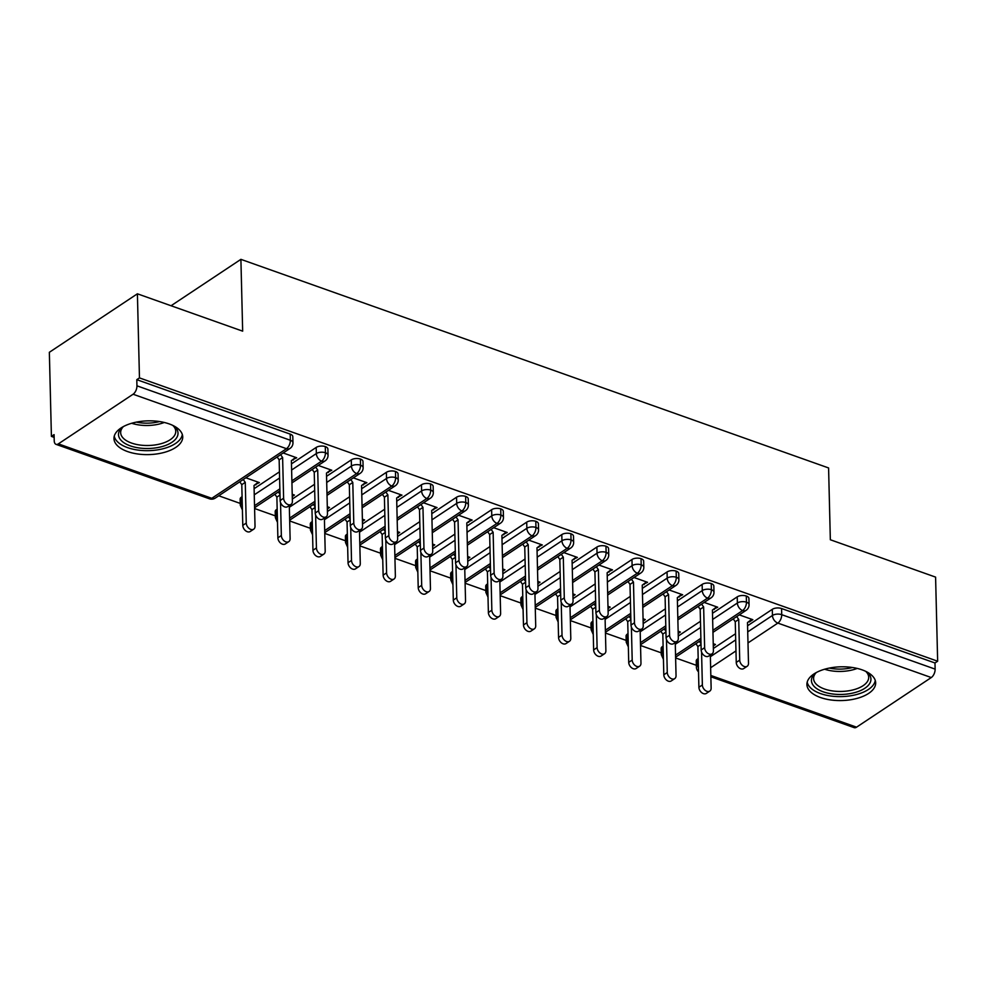 <?xml version="1.0" encoding="UTF-8"?>
<svg xmlns="http://www.w3.org/2000/svg" width="987" height="987" viewBox="0 0 987 987"><rect width="100%" height="100%" fill="white"/><g stroke="black" fill="none" stroke-linecap="round" stroke-linejoin="round"><path stroke-width="1.48" d="M169.159 423.904A34.385 16.878 -1.4 0 1 182.731 436.883A34.385 16.878 -1.4 0 1 163.805 452.527A34.385 16.878 -1.4 0 1 127.533 451.552A34.385 16.878 -1.4 0 1 113.974 438.573A34.385 16.878 -1.4 0 1 132.9 422.929A34.385 16.878 -1.4 0 1 169.159 423.904M862.095 669.852A34.385 16.878 -1.4 0 1 875.666 682.844A34.385 16.878 -1.4 0 1 856.741 698.475A34.385 16.878 -1.4 0 1 820.468 697.513A34.385 16.878 -1.4 0 1 806.91 684.522A34.385 16.878 -1.4 0 1 825.823 668.89A34.385 16.878 -1.4 0 1 862.095 669.852M51.41 436.39L54.075 434.613L54.223 440.757A6.613 3.541 -70.5 0 0 56.012 444.335A6.613 3.541 -70.5 0 0 58.369 443.866L133.085 394.232A6.613 3.541 -70.5 0 0 136.946 385.818L136.798 379.674L139.463 377.898L137.403 293.805L49.35 352.297L51.41 436.39L54.137 437.364M218.732 495.782L240.236 503.419M254.597 508.515L275.324 515.868M289.685 520.963L310.411 528.329M324.772 533.424L345.499 540.777M359.848 545.873L380.575 553.226M394.936 558.321L415.663 565.687M430.024 570.782L450.751 578.135M465.111 583.231L485.838 590.584M500.187 595.679L520.926 603.045M535.275 608.14L556.002 615.493M570.363 620.589L591.09 627.954M605.45 633.049L626.177 640.403M640.538 645.498L661.265 652.851M675.614 657.947L696.353 665.312M137.403 293.805L242.666 331.163L240.902 259.347L171.059 305.748M240.902 259.347L828.587 467.949L830.338 539.753L935.59 577.111L937.65 661.216L934.985 662.98L781.568 608.535L781.716 614.679L935.133 669.124L934.985 662.98M935.133 669.124A6.613 3.541 109.5 0 1 931.272 677.551L856.556 727.172A6.613 3.541 109.5 0 1 854.199 727.653L710.862 676.774M139.463 377.898L937.65 661.216M748.59 621.711L749.355 621.983L749.33 621.156M749.355 621.983L752.822 619.676L739.275 614.864M713.231 643.697L715.464 644.486L713.293 645.93M697.587 658.946L697.747 665.09A6.613 3.245 -1.4 0 0 696.39 667.126L696.242 660.982A6.613 3.245 -1.4 0 1 697.587 658.946L698.191 658.551M713.354 648.484L735.549 633.74M747.578 625.746L772.303 609.324A6.613 3.245 -1.4 0 1 781.568 608.535M136.798 379.674L290.203 434.12A6.613 3.245 -1.4 0 1 292.806 436.624L292.966 442.768A6.613 3.245 178.6 0 0 290.351 440.264L290.203 434.12M241.482 497.066L241.63 503.21A6.613 3.245 -1.4 0 0 240.285 505.233L240.137 499.089A6.613 3.245 -1.4 0 1 241.482 497.066L242.086 496.658M254.115 488.676L279.444 471.848M291.473 463.853L316.198 447.432A6.613 3.245 -1.4 0 1 325.291 446.58A6.613 3.245 -1.4 0 1 327.894 449.073L328.042 455.217A6.613 3.245 178.6 0 0 325.439 452.725L325.291 446.58M292.485 459.819L296.705 457.783L283.17 452.971M255.127 484.629L259.359 482.594L245.812 477.794M276.57 509.514L276.718 515.658A6.613 3.245 -1.4 0 0 275.373 517.682L275.213 511.537A6.613 3.245 -1.4 0 1 276.57 509.514L277.174 509.107M292.325 499.04L314.532 484.296M326.549 476.314L351.286 459.88A6.613 3.245 -1.4 0 1 360.378 459.029A6.613 3.245 -1.4 0 1 362.982 461.521L363.13 467.665A6.613 3.245 178.6 0 0 360.526 465.173L360.378 459.029M327.573 472.267L331.792 470.231L318.258 465.432M292.263 496.498L294.434 495.055L292.214 494.265M311.658 521.963L311.806 528.107A6.613 3.245 -1.4 0 0 310.449 530.142L310.3 523.998A6.613 3.245 -1.4 0 1 311.658 521.963L312.262 521.568M327.413 511.5L349.608 496.757M361.637 488.762L386.373 472.329A6.613 3.245 -1.4 0 1 395.454 471.478A6.613 3.245 -1.4 0 1 398.069 473.982L398.217 480.126A6.613 3.245 178.6 0 0 395.614 477.622L395.454 471.478M362.661 484.728L366.88 482.692L353.346 477.881M327.351 508.947L329.522 507.503L327.302 506.713M346.733 534.423L346.893 540.568A6.613 3.245 -1.4 0 0 345.536 542.591L345.388 536.447A6.613 3.245 -1.4 0 1 346.733 534.423L347.338 534.016M362.5 523.949L384.696 509.206M396.725 501.211L421.461 484.79A6.613 3.245 -1.4 0 1 430.542 483.938A6.613 3.245 -1.4 0 1 433.157 486.431L433.305 492.575A6.613 3.245 178.6 0 0 430.69 490.083L430.542 483.938M397.736 497.177L401.968 495.141L388.434 490.342M362.439 521.395L364.61 519.952L362.377 519.162M381.821 546.872L381.969 553.016A6.613 3.245 -1.4 0 0 380.624 555.052L380.476 548.908A6.613 3.245 -1.4 0 1 381.821 546.872L382.425 546.477M397.588 536.41L419.783 521.654M431.812 513.672L456.537 497.238A6.613 3.245 -1.4 0 1 465.63 496.387A6.613 3.245 -1.4 0 1 468.233 498.891L468.393 505.036A6.613 3.245 178.6 0 0 465.778 502.531L465.63 496.387M432.824 509.625L437.056 507.589L423.509 502.79M397.527 533.856L399.698 532.412L397.465 531.623M416.909 559.333L417.057 565.477A6.613 3.245 -1.4 0 0 415.712 567.5L415.564 561.356A6.613 3.245 -1.4 0 1 416.909 559.333L417.513 558.926M432.664 548.858L454.871 534.115M466.888 526.12L491.625 509.699A6.613 3.245 -1.4 0 1 500.717 508.848A6.613 3.245 -1.4 0 1 503.321 511.34L503.469 517.484A6.613 3.245 178.6 0 0 500.865 514.992L500.717 508.848M467.912 522.086L472.131 520.05L458.597 515.239M432.602 546.304L434.773 544.861L432.553 544.071M451.997 571.781L452.145 577.926A6.613 3.245 -1.4 0 0 450.8 579.949L450.64 573.805A6.613 3.245 -1.4 0 1 451.997 571.781L452.601 571.374M467.752 561.307L489.959 546.564M501.976 538.581L526.713 522.148A6.613 3.245 -1.4 0 1 535.805 521.296A6.613 3.245 -1.4 0 1 538.408 523.789L538.557 529.933A6.613 3.245 178.6 0 0 535.953 527.44L535.805 521.296M503 534.535L507.219 532.499L493.685 527.7M467.69 558.765L469.861 557.322L467.641 556.52M487.084 584.23L487.233 590.374A6.613 3.245 -1.4 0 0 485.875 592.41L485.727 586.266A6.613 3.245 -1.4 0 1 487.084 584.23L487.677 583.835M502.839 573.768L525.035 559.012M537.064 551.03L561.8 534.596A6.613 3.245 -1.4 0 1 570.881 533.745A6.613 3.245 -1.4 0 1 573.496 536.249L573.644 542.394A6.613 3.245 178.6 0 0 571.029 539.889L570.881 533.745M538.088 546.995L542.307 544.96L528.773 540.148M502.778 571.214L504.949 569.77L502.728 568.981M522.16 596.691L522.308 602.835A6.613 3.245 -1.4 0 0 520.963 604.858L520.815 598.714A6.613 3.245 -1.4 0 1 522.16 596.691L522.765 596.284M537.927 586.216L560.122 571.473M572.152 563.478L596.888 547.057A6.613 3.245 -1.4 0 1 605.969 546.206A6.613 3.245 -1.4 0 1 608.584 548.698L608.732 554.842A6.613 3.245 178.6 0 0 606.117 552.35L605.969 546.206M573.163 559.444L577.395 557.408L563.848 552.609M537.866 583.662L540.037 582.219L537.804 581.429M557.248 609.139L557.396 615.283A6.613 3.245 -1.4 0 0 556.051 617.319L555.903 611.175A6.613 3.245 -1.4 0 1 557.248 609.139L557.852 608.745M573.015 598.665L595.21 583.922M607.239 575.939L631.964 559.506A6.613 3.245 -1.4 0 1 641.057 558.654A6.613 3.245 -1.4 0 1 643.66 561.159L643.82 567.303A6.613 3.245 178.6 0 0 641.205 564.798L641.057 558.654M608.251 571.892L612.483 569.857L598.936 565.058M572.953 596.123L575.125 594.68L572.892 593.89M592.336 621.588L592.484 627.732A6.613 3.245 -1.4 0 0 591.139 629.768L590.991 623.624A6.613 3.245 -1.4 0 1 592.336 621.588L592.94 621.193M608.091 611.126L630.298 596.382M642.315 588.388L667.052 571.966A6.613 3.245 -1.4 0 1 676.144 571.115A6.613 3.245 -1.4 0 1 678.748 573.607L678.896 579.751A6.613 3.245 178.6 0 0 676.292 577.259L676.144 571.115M643.339 584.353L647.558 582.318L634.024 577.506M608.029 608.572L610.2 607.128L607.98 606.339M627.424 634.049L627.572 640.193A6.613 3.245 -1.4 0 0 626.227 642.216L626.066 636.072A6.613 3.245 -1.4 0 1 627.424 634.049L628.028 633.642M643.179 623.574L665.386 608.831M677.403 600.849L702.139 584.415A6.613 3.245 -1.4 0 1 711.22 583.564A6.613 3.245 -1.4 0 1 713.835 586.056L713.983 592.2A6.613 3.245 178.6 0 0 711.38 589.708L711.22 583.564M678.427 596.802L682.646 594.766L669.112 589.967M643.117 621.02L645.288 619.577L643.068 618.787M662.499 646.497L662.659 652.641A6.613 3.245 -1.4 0 0 661.302 654.677L661.154 648.533A6.613 3.245 -1.4 0 1 662.499 646.497L663.104 646.103M678.266 636.035L700.462 621.279M712.491 613.297L737.227 596.864A6.613 3.245 -1.4 0 1 746.308 596.012A6.613 3.245 -1.4 0 1 748.923 598.517L749.071 604.661A6.613 3.245 178.6 0 0 746.456 602.156L746.308 596.012M713.515 609.263L717.734 607.227L704.2 602.415M678.205 633.481L680.376 632.038L678.143 631.248M712.91 630.298L742.594 610.583A6.613 3.541 -70.5 0 0 746.456 602.156A6.613 3.245 178.6 0 0 737.375 603.008L737.227 596.864M675.552 655.121L700.881 638.293M714.267 609.522L714.243 608.695M679.179 597.073L679.155 596.247M644.092 584.625L644.079 583.798M609.004 572.164L608.991 571.337M573.928 559.715L573.903 558.889M538.84 547.254L538.816 546.428M503.752 534.806L503.728 533.979M468.665 522.357L468.652 521.531M433.577 509.897L433.564 509.07M398.501 497.448L398.477 496.621M363.413 484.987L363.389 484.161M328.326 472.539L328.301 471.712M293.238 460.09L293.225 459.263M255.88 484.901L255.867 484.074M677.822 617.85L707.519 598.122A6.613 3.541 -70.5 0 0 711.38 589.708A6.613 3.245 178.6 0 0 702.288 590.559L702.139 584.415M640.464 642.66L665.793 625.832M642.734 605.401L672.431 585.673A6.613 3.541 -70.5 0 0 676.292 577.259A6.613 3.245 178.6 0 0 667.2 578.111L667.052 571.966M605.376 630.212L630.705 613.383M607.647 592.94L637.343 573.225A6.613 3.541 -70.5 0 0 641.205 564.798A6.613 3.245 178.6 0 0 632.112 565.65L631.964 559.506M570.289 617.763L595.63 600.935M572.571 580.492L602.255 560.764A6.613 3.541 -70.5 0 0 606.117 552.35A6.613 3.245 178.6 0 0 597.036 553.201L596.888 547.057M535.213 605.302L560.542 588.474M537.483 568.031L567.167 548.316A6.613 3.541 -70.5 0 0 571.029 539.889A6.613 3.245 178.6 0 0 561.948 540.74L561.8 534.596M500.125 592.854L525.454 576.026M502.395 555.582L532.092 535.855A6.613 3.541 -70.5 0 0 535.953 527.44A6.613 3.245 178.6 0 0 526.861 528.292L526.713 522.148M465.037 580.393L490.366 563.565M467.307 543.134L497.004 523.406A6.613 3.541 -70.5 0 0 500.865 514.992A6.613 3.245 178.6 0 0 491.773 515.843L491.625 509.699M429.95 567.944L455.278 551.116M432.22 530.673L461.916 510.958A6.613 3.541 -70.5 0 0 465.778 502.531A6.613 3.245 178.6 0 0 456.697 503.382L456.537 497.238M394.862 555.496L420.203 538.668M397.144 518.224L426.828 498.497A6.613 3.541 -70.5 0 0 430.69 490.083A6.613 3.245 178.6 0 0 421.609 490.934L421.461 484.79M359.786 543.035L385.115 526.207M362.056 505.776L391.753 486.048A6.613 3.541 -70.5 0 0 395.614 477.622A6.613 3.245 178.6 0 0 386.522 478.473L386.373 472.329M324.698 530.587L350.027 513.758M326.968 493.315L356.665 473.587A6.613 3.541 -70.5 0 0 360.526 465.173A6.613 3.245 178.6 0 0 351.434 466.024L351.286 459.88M289.61 518.126L314.939 501.31M291.881 480.866L321.577 461.139A6.613 3.541 -70.5 0 0 325.439 452.725A6.613 3.245 178.6 0 0 316.346 453.576L316.198 447.432M254.523 505.677L279.864 488.849M747.159 666.287L743.692 668.581A5.515 3.788 -123.6 0 1 738.979 667.767A5.515 3.788 -123.6 0 1 736.253 662.437L739.719 660.13A5.515 3.788 56.4 0 0 742.446 665.46A5.515 3.788 56.4 0 0 747.159 666.287A5.515 3.788 56.4 0 0 748.491 663.252L747.492 622.55L751.761 619.305M736.253 662.437L735.253 621.736L733.242 618.886M739.719 660.13L738.72 619.429L736.709 616.579M738.72 619.429L735.253 621.736M709.801 691.097L706.334 693.405A5.515 3.788 -123.6 0 1 701.621 692.578A5.515 3.788 -123.6 0 1 698.895 687.26L702.362 684.953A5.515 3.788 56.4 0 0 705.088 690.271A5.515 3.788 56.4 0 0 709.801 691.097A5.515 3.788 56.4 0 0 711.133 688.062L710.332 654.986M701.56 651.975L702.362 684.953M713.268 644.98L714.403 644.116M699.351 641.39L701.017 643.746M695.884 643.697L697.895 646.547L698.895 687.26M697.895 646.547L701.029 644.474M712.071 653.826L708.604 656.133A5.515 3.788 -123.6 0 1 703.891 655.306A5.515 3.788 -123.6 0 1 701.165 649.989L704.632 647.682A5.515 3.788 56.4 0 0 707.358 653.012A5.515 3.788 56.4 0 0 712.071 653.826A5.515 3.788 56.4 0 0 713.404 650.791L712.417 610.089L716.685 606.845M701.165 649.989L700.178 609.287L698.154 606.425M704.632 647.682L703.645 606.98L701.621 604.13M703.645 606.98L700.178 609.287M676.983 641.377L673.516 643.684A5.515 3.788 -123.6 0 1 668.804 642.858A5.515 3.788 -123.6 0 1 666.077 637.528L669.556 635.233A5.515 3.788 56.4 0 0 672.283 640.551A5.515 3.788 56.4 0 0 676.983 641.377A5.515 3.788 56.4 0 0 678.316 638.342L677.329 597.641L681.598 594.396M666.077 637.528L665.09 596.827L663.067 593.977M669.556 635.233L668.557 594.519L666.533 591.669M668.557 594.519L665.09 596.827M641.895 628.929L638.429 631.224A5.515 3.788 -123.6 0 1 633.728 630.409A5.515 3.788 -123.6 0 1 631.001 625.079L634.468 622.772A5.515 3.788 56.4 0 0 637.195 628.102A5.515 3.788 56.4 0 0 641.895 628.929A5.515 3.788 56.4 0 0 643.24 625.894L642.241 585.18L646.51 581.935M631.001 625.079L630.002 584.378L627.979 581.528M634.468 622.772L633.469 582.071L631.446 579.221M633.469 582.071L630.002 584.378M606.82 616.468L603.341 618.775A5.515 3.788 -123.6 0 1 598.64 617.948A5.515 3.788 -123.6 0 1 595.914 612.631L599.38 610.324A5.515 3.788 56.4 0 0 602.107 615.641A5.515 3.788 56.4 0 0 606.82 616.468A5.515 3.788 56.4 0 0 608.152 613.433L607.153 572.731L611.422 569.487M595.914 612.631L594.914 571.917L592.891 569.067M599.38 610.324L598.381 569.622L596.37 566.76M598.381 569.622L594.914 571.917M674.713 678.649L671.246 680.944A5.515 3.788 -123.6 0 1 666.533 680.129A5.515 3.788 -123.6 0 1 663.807 674.8L667.274 672.492A5.515 3.788 56.4 0 0 670 677.822A5.515 3.788 56.4 0 0 674.713 678.649A5.515 3.788 56.4 0 0 676.046 675.614L675.244 642.537M666.472 639.527L667.274 672.492M678.18 632.531L679.327 631.668M664.263 628.941L665.929 631.298M660.796 631.248L662.82 634.098L663.807 674.8M662.82 634.098L665.941 632.013M639.625 666.188L636.159 668.495A5.515 3.788 -123.6 0 1 631.446 667.668A5.515 3.788 -123.6 0 1 628.719 662.351L632.198 660.044A5.515 3.788 56.4 0 0 634.925 665.361A5.515 3.788 56.4 0 0 639.625 666.188A5.515 3.788 56.4 0 0 640.97 663.153L640.156 630.076M631.384 627.066L632.198 660.044M643.092 620.083L644.24 619.207M629.175 616.493L630.841 618.837M625.709 618.787L627.732 621.65L628.719 662.351M627.732 621.65L630.866 619.565M604.537 653.739L601.071 656.047A5.515 3.788 -123.6 0 1 596.37 655.22A5.515 3.788 -123.6 0 1 593.643 649.89L597.11 647.595A5.515 3.788 56.4 0 0 599.837 652.913A5.515 3.788 56.4 0 0 604.537 653.739A5.515 3.788 56.4 0 0 605.882 650.704L605.068 617.628M596.308 614.617L597.11 647.595M608.004 607.622L609.152 606.758M594.088 604.032L595.753 606.388M590.621 606.339L592.644 609.189L593.643 649.89M592.644 609.189L595.778 607.116M569.462 641.291L565.995 643.586A5.515 3.788 -123.6 0 1 561.282 642.759A5.515 3.788 -123.6 0 1 558.556 637.442L562.022 635.134A5.515 3.788 56.4 0 0 564.749 640.464A5.515 3.788 56.4 0 0 569.462 641.291A5.515 3.788 56.4 0 0 570.794 638.256L569.98 605.179M561.221 602.169L562.022 635.134M572.929 595.173L574.064 594.297M559.012 591.583L560.678 593.927M555.545 593.89L557.556 596.74L558.556 637.442M557.556 596.74L560.69 594.655M866.672 671.826A29.758 14.608 -1.4 0 1 861.071 690.345A29.758 14.608 -1.4 0 1 823.183 691.801A29.758 14.608 -1.4 0 1 815.348 673.072M816.274 672.554A27.562 13.522 178.6 0 0 813.596 678.6A27.562 13.522 178.6 0 0 824.466 689A27.562 13.522 178.6 0 0 853.533 689.777A27.562 13.522 178.6 0 0 868.696 677.242A27.562 13.522 178.6 0 0 865.722 671.345M807.193 682.116A34.175 16.767 178.6 0 0 820.505 693.577A34.175 16.767 178.6 0 0 855.223 694.873A34.175 16.767 178.6 0 0 875.259 680.45M173.737 425.866A29.758 14.608 -1.4 0 1 168.135 444.397A29.758 14.608 -1.4 0 1 130.247 445.853A29.758 14.608 -1.4 0 1 122.413 427.124M123.35 426.606A27.562 13.522 178.6 0 0 120.661 432.639A27.562 13.522 178.6 0 0 131.53 443.052A27.562 13.522 178.6 0 0 160.597 443.829A27.562 13.522 178.6 0 0 175.76 431.294A27.562 13.522 178.6 0 0 172.787 425.397M114.258 436.168A34.175 16.767 178.6 0 0 127.582 447.629A34.175 16.767 178.6 0 0 162.287 448.925A34.175 16.767 178.6 0 0 182.324 434.502M571.732 604.019L568.265 606.326A5.515 3.788 -123.6 0 1 563.552 605.5A5.515 3.788 -123.6 0 1 560.826 600.17L564.293 597.875A5.515 3.788 56.4 0 0 567.019 603.193A5.515 3.788 56.4 0 0 571.732 604.019A5.515 3.788 56.4 0 0 573.065 600.984L572.078 560.283L576.334 557.038M560.826 600.17L559.826 559.469L557.815 556.619M564.293 597.875L563.306 557.161L561.282 554.312M563.306 557.161L559.826 559.469M534.374 628.83L530.907 631.137A5.515 3.788 -123.6 0 1 526.194 630.311A5.515 3.788 -123.6 0 1 523.468 624.993L526.935 622.686A5.515 3.788 56.4 0 0 529.661 628.003A5.515 3.788 56.4 0 0 534.374 628.83A5.515 3.788 56.4 0 0 535.707 625.795L534.905 592.718M526.133 589.708L526.935 622.686M537.841 582.712L538.988 581.849M523.924 579.122L525.59 581.479M520.457 581.429L522.468 584.279L523.468 624.993M522.468 584.279L525.602 582.207M536.644 591.558L533.177 593.866A5.515 3.788 -123.6 0 1 528.464 593.039A5.515 3.788 -123.6 0 1 525.738 587.721L529.205 585.414A5.515 3.788 56.4 0 0 531.931 590.744A5.515 3.788 56.4 0 0 536.644 591.558A5.515 3.788 56.4 0 0 537.977 588.523L536.99 547.822L541.258 544.577M525.738 587.721L524.751 547.02L522.728 544.158M529.205 585.414L528.218 544.713L526.194 541.863M528.218 544.713L524.751 547.02M501.556 579.11L498.09 581.417A5.515 3.788 -123.6 0 1 493.377 580.59A5.515 3.788 -123.6 0 1 490.65 575.273L494.129 572.966A5.515 3.788 56.4 0 0 496.856 578.283A5.515 3.788 56.4 0 0 501.556 579.11A5.515 3.788 56.4 0 0 502.901 576.075L501.902 535.373L506.171 532.129M490.65 575.273L489.663 534.559L487.64 531.709M494.129 572.966L493.13 532.252L491.107 529.402M493.13 532.252L489.663 534.559M466.469 566.661L463.002 568.956A5.515 3.788 -123.6 0 1 458.301 568.142A5.515 3.788 -123.6 0 1 455.575 562.812L459.041 560.505A5.515 3.788 56.4 0 0 461.768 565.835A5.515 3.788 56.4 0 0 466.469 566.661A5.515 3.788 56.4 0 0 467.813 563.626L466.814 522.913L471.083 519.68M455.575 562.812L454.575 522.111L452.552 519.261M459.041 560.505L458.042 519.804L456.019 516.954M458.042 519.804L454.575 522.111M499.286 616.381L495.819 618.689A5.515 3.788 -123.6 0 1 491.107 617.862A5.515 3.788 -123.6 0 1 488.38 612.532L491.847 610.225A5.515 3.788 56.4 0 0 494.573 615.555A5.515 3.788 56.4 0 0 499.286 616.381A5.515 3.788 56.4 0 0 500.619 613.346L499.817 580.27M491.045 577.259L491.847 610.225M502.753 570.264L503.901 569.4M488.836 566.674L490.502 569.03M485.37 568.981L487.393 571.831L488.38 612.532M487.393 571.831L490.527 569.746M464.198 603.921L460.732 606.228A5.515 3.788 -123.6 0 1 456.031 605.401A5.515 3.788 -123.6 0 1 453.304 600.084L456.771 597.777A5.515 3.788 56.4 0 0 459.498 603.106A5.515 3.788 56.4 0 0 464.198 603.921A5.515 3.788 56.4 0 0 465.543 600.886L464.729 567.821M455.957 564.798L456.771 597.777M467.665 557.815L468.813 556.939M453.749 554.225L455.414 556.569M450.282 556.52L452.305 559.382L453.304 600.084M452.305 559.382L455.439 557.297M429.123 591.472L425.644 593.779A5.515 3.788 -123.6 0 1 420.943 592.953A5.515 3.788 -123.6 0 1 418.217 587.623L421.683 585.328A5.515 3.788 56.4 0 0 424.41 590.645A5.515 3.788 56.4 0 0 429.123 591.472A5.515 3.788 56.4 0 0 430.455 588.437L429.641 555.36M420.881 552.35L421.683 585.328M432.577 545.355L433.725 544.491M418.673 541.764L420.339 544.121M415.194 544.071L417.217 546.921L418.217 587.623M417.217 546.921L420.351 544.849M431.393 554.2L427.926 556.508A5.515 3.788 -123.6 0 1 423.213 555.681A5.515 3.788 -123.6 0 1 420.487 550.364L423.954 548.056A5.515 3.788 56.4 0 0 426.68 553.374A5.515 3.788 56.4 0 0 431.393 554.2A5.515 3.788 56.4 0 0 432.725 551.165L431.726 510.464L435.995 507.219M420.487 550.364L419.487 509.65L417.476 506.8M423.954 548.056L422.954 507.355L420.943 504.505M422.954 507.355L419.487 509.65M394.035 579.024L390.568 581.318A5.515 3.788 -123.6 0 1 385.855 580.504A5.515 3.788 -123.6 0 1 383.129 575.174L386.596 572.867A5.515 3.788 56.4 0 0 389.322 578.197A5.515 3.788 56.4 0 0 394.035 579.024A5.515 3.788 56.4 0 0 395.368 575.989L394.566 542.912M385.794 539.901L386.596 572.867M397.502 532.906L398.637 532.042M383.585 529.316L385.251 531.66M380.118 531.623L382.129 534.473L383.129 575.174M382.129 534.473L385.263 532.388M396.305 541.752L392.838 544.059A5.515 3.788 -123.6 0 1 388.125 543.232A5.515 3.788 -123.6 0 1 385.399 537.903L388.866 535.608A5.515 3.788 56.4 0 0 391.592 540.925A5.515 3.788 56.4 0 0 396.305 541.752A5.515 3.788 56.4 0 0 397.638 538.717L396.651 498.016L400.919 494.771M385.399 537.903L384.399 497.201L382.388 494.351M388.866 535.608L387.879 494.894L385.855 492.044M387.879 494.894L384.399 497.201M358.947 566.563L355.48 568.87A5.515 3.788 -123.6 0 1 350.767 568.043A5.515 3.788 -123.6 0 1 348.041 562.726L351.508 560.419A5.515 3.788 56.4 0 0 354.234 565.736A5.515 3.788 56.4 0 0 358.947 566.563A5.515 3.788 56.4 0 0 360.28 563.528L359.478 530.451M350.706 527.44L351.508 560.419M362.414 520.457L363.561 519.581M348.497 516.867L350.163 519.211M345.031 519.162L347.054 522.012L348.041 562.726M347.054 522.012L350.175 519.939M361.217 529.291L357.75 531.598A5.515 3.788 -123.6 0 1 353.038 530.772A5.515 3.788 -123.6 0 1 350.311 525.454L353.778 523.147A5.515 3.788 56.4 0 0 356.504 528.477A5.515 3.788 56.4 0 0 361.217 529.291A5.515 3.788 56.4 0 0 362.55 526.268L361.563 485.555L365.832 482.31M350.311 525.454L349.324 484.753L347.301 481.903M353.778 523.147L352.791 482.446L350.767 479.596M352.791 482.446L349.324 484.753M323.859 554.114L320.393 556.421A5.515 3.788 -123.6 0 1 315.68 555.595A5.515 3.788 -123.6 0 1 312.953 550.265L316.432 547.97A5.515 3.788 56.4 0 0 319.159 553.288A5.515 3.788 56.4 0 0 323.859 554.114A5.515 3.788 56.4 0 0 325.192 551.079L324.39 518.002M315.618 514.992L316.432 547.97M327.326 507.997L328.474 507.133M313.41 504.406L315.075 506.763M309.943 506.713L311.966 509.563L312.953 550.265M311.966 509.563L315.1 507.478M326.129 516.843L322.663 519.15A5.515 3.788 -123.6 0 1 317.962 518.323A5.515 3.788 -123.6 0 1 315.235 513.006L318.702 510.698A5.515 3.788 56.4 0 0 321.429 516.016A5.515 3.788 56.4 0 0 326.129 516.843A5.515 3.788 56.4 0 0 327.474 513.808L326.475 473.106L330.744 469.861M315.235 513.006L314.236 472.292L312.213 469.442M318.702 510.698L317.703 469.997L315.68 467.135M317.703 469.997L314.236 472.292M288.772 541.653L285.305 543.96A5.515 3.788 -123.6 0 1 280.604 543.134A5.515 3.788 -123.6 0 1 277.878 537.816L281.344 535.509A5.515 3.788 56.4 0 0 284.071 540.839A5.515 3.788 56.4 0 0 288.772 541.653A5.515 3.788 56.4 0 0 290.116 538.631L289.302 505.554M280.53 502.531L281.344 535.509M292.238 495.548L293.386 494.672M278.322 491.958L279.987 494.302M274.855 494.265L276.878 497.115L277.878 537.816M276.878 497.115L280.012 495.03M291.054 504.394L287.575 506.689A5.515 3.788 -123.6 0 1 282.874 505.875A5.515 3.788 -123.6 0 1 280.148 500.545L283.614 498.238A5.515 3.788 56.4 0 0 286.341 503.567A5.515 3.788 56.4 0 0 291.054 504.394A5.515 3.788 56.4 0 0 292.386 501.359L291.387 460.658L295.656 457.413M280.148 500.545L279.148 459.843L277.125 456.993M283.614 498.238L282.615 457.536L280.604 454.686M282.615 457.536L279.148 459.843M253.696 529.205L250.217 531.512A5.515 3.788 -123.6 0 1 245.516 530.685A5.515 3.788 -123.6 0 1 242.79 525.368L246.256 523.061A5.515 3.788 56.4 0 0 248.983 528.378A5.515 3.788 56.4 0 0 253.696 529.205A5.515 3.788 56.4 0 0 255.028 526.17L254.029 485.468L258.298 482.224M243.246 479.497L245.257 482.359L246.256 523.061M239.767 481.804L241.79 484.654L242.79 525.368M241.79 484.654L245.257 482.359M931.272 677.551L777.855 623.093L747.998 642.932M735.969 650.914L710.64 667.743M710.825 675.453L856.556 727.172M747.727 631.89L772.451 615.469A6.613 3.245 178.6 0 1 781.716 614.679A6.613 3.541 109.5 0 1 777.855 623.093A6.613 4.54 -123.6 0 1 772.451 615.469L772.303 609.324M58.369 443.866L211.773 498.312L286.489 448.69L133.085 394.232M136.946 385.818L290.351 440.264A6.613 3.541 -70.5 0 1 286.489 448.69A6.613 4.54 -123.6 0 0 290.005 448.431A6.613 6.613 0 0 0 292.966 442.768M56.012 444.335L209.429 498.793A6.613 3.541 -70.5 0 0 211.773 498.312A6.613 4.54 -123.6 0 0 215.302 498.065L290.005 448.431M698.426 668.026A6.613 4.54 -123.6 0 1 697.747 665.09L698.34 664.695M710.369 656.713L735.697 639.884M749.071 604.661A6.613 6.613 0 0 1 746.123 610.324A6.613 4.54 -123.6 0 1 742.594 610.583A6.613 4.54 -123.6 0 1 737.375 603.02L712.639 619.441M663.338 655.565A6.613 4.54 -123.6 0 1 662.659 652.641L663.264 652.247M675.281 644.264L700.61 627.436M628.25 643.117A6.613 4.54 -123.6 0 1 627.572 640.193L628.176 639.798M640.193 631.803L665.534 614.975M677.551 606.993L702.288 590.559A6.613 4.54 -123.6 0 0 707.519 598.122A6.613 4.54 -123.6 0 0 711.035 597.875A6.613 6.613 0 0 0 713.983 592.2M593.175 630.668A6.613 4.54 -123.6 0 1 592.484 627.744L593.088 627.337M605.117 619.355L630.446 602.526M642.475 594.532L667.2 578.111A6.613 4.54 -123.6 0 0 672.431 585.673A6.613 4.54 -123.6 0 0 675.947 585.427A6.613 6.613 0 0 0 678.896 579.751M558.087 618.207A6.613 4.54 -123.6 0 1 557.396 615.283L558 614.889M570.03 606.894L595.358 590.066M607.387 582.083L632.112 565.662A6.613 4.54 -123.6 0 0 637.343 573.225A6.613 4.54 -123.6 0 0 640.859 572.966A6.613 6.613 0 0 0 643.82 567.303M522.999 605.759A6.613 4.54 -123.6 0 1 522.32 602.835L522.913 602.428M534.942 594.445L560.271 577.617M572.3 569.635L597.036 553.201A6.613 4.54 -123.6 0 0 602.255 560.764A6.613 4.54 -123.6 0 0 605.771 560.517A6.613 6.613 0 0 0 608.732 554.842M487.911 593.298A6.613 4.54 -123.6 0 1 487.233 590.374L487.837 589.979M499.854 581.997L525.195 565.169M537.212 557.174L561.948 540.753A6.613 4.54 -123.6 0 0 567.167 548.316A6.613 4.54 -123.6 0 0 570.696 548.056A6.613 6.613 0 0 0 573.644 542.394M452.823 580.849A6.613 4.54 -123.6 0 1 452.145 577.926L452.749 577.531M464.778 569.536L490.107 552.708M502.124 544.725L526.861 528.292A6.613 4.54 -123.6 0 0 532.092 535.855A6.613 4.54 -123.6 0 0 535.608 535.608A6.613 6.613 0 0 0 538.557 529.933M417.748 568.401A6.613 4.54 -123.6 0 1 417.057 565.477L417.661 565.07M429.69 557.087L455.019 540.259M467.048 532.264L491.773 515.843A6.613 4.54 -123.6 0 0 497.004 523.406A6.613 4.54 -123.6 0 0 500.52 523.159A6.613 6.613 0 0 0 503.469 517.484M382.66 555.94A6.613 4.54 -123.6 0 1 381.981 553.016L382.574 552.621M394.603 544.627L419.931 527.811M431.961 519.816L456.685 503.395A6.613 4.54 -123.6 0 0 461.916 510.958A6.613 4.54 -123.6 0 0 465.432 510.698A6.613 6.613 0 0 0 468.393 505.036M347.572 543.492A6.613 4.54 -123.6 0 1 346.893 540.568L347.486 540.173M359.515 532.178L384.844 515.35M396.873 507.367L421.609 490.934A6.613 4.54 -123.6 0 0 426.828 498.497A6.613 4.54 -123.6 0 0 430.357 498.25A6.613 6.613 0 0 0 433.305 492.575M312.484 531.043A6.613 4.54 -123.6 0 1 311.806 528.119L312.41 527.712M324.427 519.73L349.768 502.901M361.785 494.906L386.522 478.473M277.396 518.582A6.613 4.54 -123.6 0 1 276.718 515.658L277.322 515.263M289.351 507.269L314.68 490.44M326.709 482.458L351.434 466.024A6.613 4.54 -123.6 0 0 356.665 473.587A6.613 4.54 -123.6 0 0 360.181 473.341A6.613 6.613 0 0 0 363.13 467.665M242.321 506.134A6.613 4.54 -123.6 0 1 241.63 503.21L242.234 502.802M254.264 494.82L279.592 477.992M291.621 470.009L316.346 453.576A6.613 4.54 -123.6 0 0 321.577 461.139A6.613 4.54 -123.6 0 0 325.093 460.892A6.613 6.613 0 0 0 328.042 455.217M398.217 480.126A6.613 6.613 0 0 1 395.269 485.789A6.613 4.54 -123.6 0 1 391.753 486.048A6.613 4.54 -123.6 0 1 386.522 478.485M857.209 668.421A27.562 13.522 -1.4 0 1 824.638 669.223M829.314 668.076A26.649 13.078 178.6 0 0 852.484 667.508M164.274 422.473A27.562 13.522 -1.4 0 1 131.703 423.263M136.379 422.128A26.649 13.078 178.6 0 0 159.549 421.56M746.123 610.324L712.959 632.359M700.93 640.341L675.601 657.169M696.39 667.126A6.613 6.613 0 0 0 698.512 671.826M711.035 597.875L677.872 619.898M665.843 627.892L640.514 644.721M661.302 654.677L663.437 659.378M675.947 585.427L642.784 607.449M630.755 615.432L605.426 632.26M626.227 642.216L628.349 646.917M640.859 572.966L607.696 595.001M595.679 602.983L570.338 619.811M591.139 629.768L593.261 634.468M605.771 560.517L572.62 582.54M560.591 590.534L535.262 607.363M556.051 617.319L558.173 622.02M570.696 548.056L537.533 570.091M525.503 578.074L500.175 594.902M520.963 604.858L523.098 609.559M535.608 535.608L502.445 557.63M490.416 565.625L465.087 582.453M485.875 592.41L488.01 597.11M500.52 523.159L467.357 545.182M455.34 553.164L429.999 569.992M450.8 579.949L452.922 584.649M465.432 510.698L432.269 532.733M420.252 540.716L394.923 557.544M415.712 567.5L417.834 572.201M430.357 498.25L397.193 520.272M385.164 528.267L359.836 545.095M380.624 555.052L382.746 559.752M395.269 485.789L362.106 507.824M350.077 515.806L324.748 532.635M345.536 542.591L347.671 547.291M360.181 473.341L327.018 495.363M314.989 503.358L289.66 520.186M310.449 530.142L312.583 534.843M325.093 460.892L291.93 482.914M279.913 490.909L254.572 507.725M275.373 517.682L277.495 522.382M209.429 498.793A6.613 6.613 0 0 0 215.302 498.065M240.285 505.233L242.407 509.934"/></g></svg>
